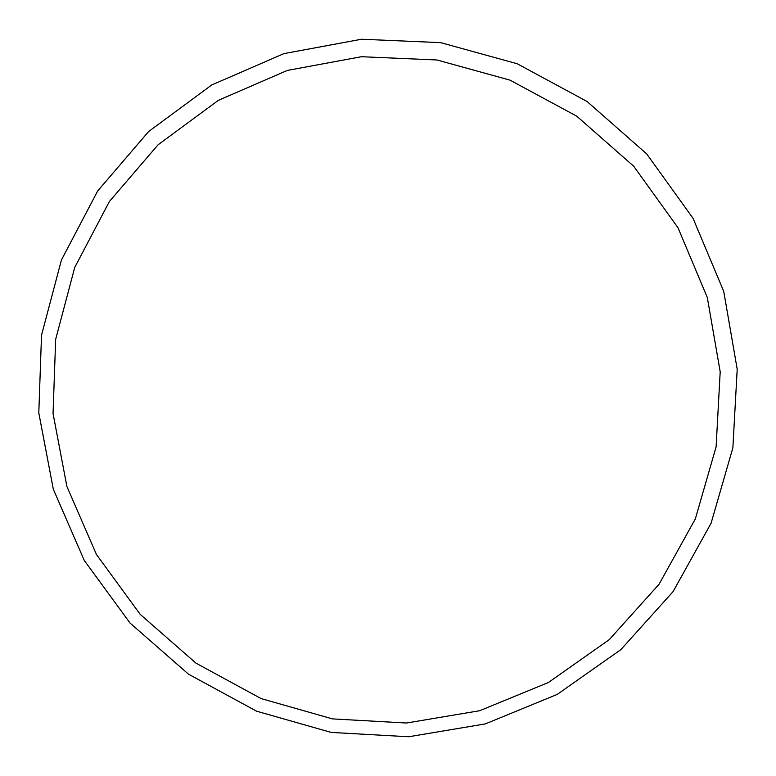 <?xml version="1.0" encoding="UTF-8"?>
<svg xmlns="http://www.w3.org/2000/svg" width="776" height="776" viewBox="0 0 776 776"><rect width="100%" height="100%" fill="white"/><g stroke="black" fill="none" stroke-linecap="round" stroke-linejoin="round"><path stroke-width="1.16" d="M693.065 218.337L723.727 291.369L737.2 369.211L732.874 447.83L711.088 523.228L673.073 591.622L620.878 649.619L557.197 694.423L485.272 723.921L408.68 736.763L331.187 732.418L256.565 711.185L188.413 674.111L130.029 623.031L84.244 560.398L53.311 489.219L38.8 412.939L41.516 335.251L61.43 259.999L97.689 190.944L148.594 131.571L211.712 84.982L283.9 53.631L361.529 39.236L440.642 42.632L517.126 63.729L587.034 101.472L646.709 153.92L693.065 218.337M678.001 227.756L707.305 297.48L720.196 371.791L716.102 446.879L695.335 518.902L659.067 584.241L609.228 639.667L548.409 682.502L479.694 710.719L406.508 723.019L332.448 718.886L261.124 698.594L195.989 663.17L140.184 614.35L96.437 554.471L66.891 486.445L53.049 413.54L55.668 339.325L74.729 267.439L109.406 201.479L158.061 144.802L218.357 100.337L287.314 70.432L361.451 56.716L436.985 59.985L510.016 80.141L576.752 116.177L633.73 166.258L678.001 227.756"/></g></svg>
